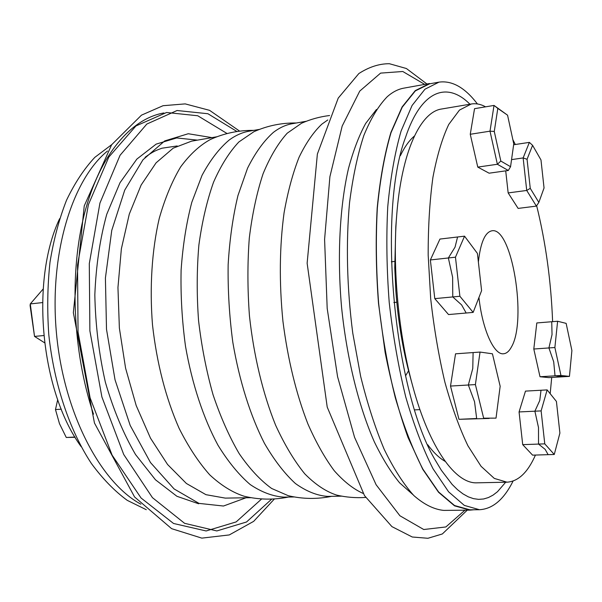 <?xml version="1.0" encoding="UTF-8"?>
<svg xmlns="http://www.w3.org/2000/svg" width="602" height="602" viewBox="0 0 602 602"><rect width="100%" height="100%" fill="white"/><g stroke="black" fill="none" stroke-linecap="round" stroke-linejoin="round"><path stroke-width="0.9" d="M469.936 104.221C447.436 81.398 421.408 89.517 405.47 137.58C376.98 212.544 394.062 393.241 436.104 461.538L441.386 470.32L452.147 484.429L457.558 489.727L462.946 493.858L468.266 496.831L473.503 498.652L478.628 499.367L483.602 498.99L488.418 497.561L493.053 495.122L497.485 491.721L505.688 482.217M477.424 103.965C465 87.644 452.192 80.367 439.008 82.135L424.959 89.201L412.069 105.493L401.09 131.033C394.927 152.449 390.48 177.65 387.756 206.644C386.191 237.263 386.68 269.229 389.231 302.543C392.971 335.743 398.479 367.235 405.763 397.019C413.875 424.982 422.965 448.911 433.034 468.785L448.603 491.819L464.323 505.402L479.448 509.713C492.729 508.976 503.942 499.427 513.085 481.073M439.008 82.135L429.632 83.821L415.35 90.91L402.226 107.194L391.029 132.673C384.723 154.029 380.163 179.148 377.349 208.029C375.693 238.535 376.137 270.373 378.666 303.543C382.398 336.601 387.936 367.95 395.273 397.606C403.46 425.448 412.648 449.273 422.837 469.063L438.61 491.992L454.555 505.529L469.921 509.811L479.448 509.713M414.417 136.029C409.3 140.341 404.619 146.88 400.383 155.655M427.721 444.735C433.53 452.561 439.347 458.107 445.179 461.38M469.914 510.127L443.779 510.406C434.057 509.465 424.064 504.506 413.8 495.514C403.551 484.128 393.7 468.762 384.242 449.423C375.234 427.969 367.37 403.611 360.651 376.34L352.78 333.192C346.925 288.335 345.849 242.907 349.551 202.641C352.832 176.996 357.603 154.586 363.864 135.427C370.809 118.481 378.643 105.538 387.349 96.613C392.677 91.963 398.178 89.141 403.852 88.14L429.565 83.512L415.26 90.616L402.113 106.915L390.901 132.432C384.595 153.819 380.028 178.975 377.206 207.901C375.55 238.452 375.987 270.336 378.523 303.558L385.107 352.298C391.285 383.692 398.915 412.069 407.99 437.413L422.762 469.319L438.557 492.286L454.525 505.838L469.914 510.127L473.909 509.774M408.57 370.749L405.53 375.889M471.261 104.003L441.71 108.992C420.595 111.769 401.504 151.358 396.658 215.742L395.807 226.676L394.762 267.777L395.86 291.022C398.11 321.242 402.798 349.514 409.917 375.836L412.791 386.409C429.632 448.746 455.797 484.061 477.062 482.819L507.019 482.187L494.302 478.417L481.066 466.309L467.935 445.796C459.439 428.112 451.756 406.884 444.878 382.119C438.685 355.759 433.952 327.932 430.686 298.622L428.18 255.15C428.12 226.826 429.7 200.88 432.928 177.312C437.007 155.73 442.274 138.114 448.738 124.463L459.469 110.091L471.261 104.003C476.001 103.243 480.772 104.184 485.581 106.832M560.951 375.467L569.439 376.385L571.9 350.552L566.143 323.372L557.618 321.257L554.878 347.512L560.951 375.467L540.009 376.747L533.801 349.025L548.919 347.941L552.042 334.614L551.733 321.731L536.803 322.95L533.801 349.025M455.466 257.189L459.89 296.259L473.157 312.4L481.6 290.653L477.416 253.434L464.548 236.165L455.466 257.189L430.362 259.951L439.949 239.062L464.548 236.165M554.261 454.472L559.898 433.094L556.421 401.451L547.143 389.9L541.123 410.895L544.765 443.855L554.261 454.472L532.597 455.15L522.709 444.637L538.527 444.08L538.504 427.57L534.885 411.196L519.067 411.949L525.478 391.112L547.143 389.9M480.042 352.065L475.392 384.58L483.654 418.179L496.018 418.134L500.164 386.281L492.436 353.795L480.042 352.065L455.533 353.825L450.514 386.063L468.348 385.002L472.766 368.514L473.104 352.561M494.272 131.462L500.826 161.058L510.556 166.701L513.762 143.893L507.561 115.193L497.809 108.413L494.272 131.462L490.005 131.176L494.016 105.425L507.561 115.193M527.059 159.274L530.257 188.343L538.843 202.407L544.05 187.975L540.98 159.944L532.582 145.315L527.059 159.274L523.138 157.935L529.376 142.381L532.582 145.315M396.658 215.742C392.376 268.733 398.659 335.163 412.791 386.409M554.878 347.512L548.919 347.941L553.705 361.832L555.029 375.829L563.63 376.732L569.439 376.385M557.618 321.257L551.733 321.731M459.89 296.259L452.779 296.929L452.621 277.259L448.355 257.972L455.052 247.121L457.588 236.985M473.157 312.4L448.543 314.56L434.787 298.63L430.362 259.951M544.765 443.855L538.527 444.08L545.164 449.37L548.136 454.668M541.123 410.895L534.885 411.196L539.761 400.518L541.017 390.239M475.392 384.58L468.348 385.002L474.549 401.737L476.664 418.503L458.965 419.316L450.514 386.063M483.654 418.179L496.018 418.134M510.556 166.701L508.314 170.486L497.372 164.271L490.005 131.176L470.26 134.276L474.542 108.676L494.016 105.425L497.809 108.413M470.26 134.276L477.77 167.093L497.372 164.271L500.826 161.058M538.843 202.407L536.382 206.11L526.727 190.458L530.257 188.343M505.71 170.855L508.156 192.918L526.727 190.458L523.138 157.935L511.549 159.62M551.71 377.454L550.183 393.678M535.441 455.067C527.826 472.374 518.352 481.419 507.019 482.187M512.836 139.596L515.32 144.495M536.653 205.703C545.743 242.591 551.063 281.247 552.613 321.664M563.638 376.732L548.896 377.627L540.009 376.747M434.787 298.63L452.779 296.929L461.599 304.89L466.189 313.017M522.709 444.637L519.067 411.949M489.185 418.45L458.965 419.316M477.77 167.093L489.102 173.195L508.314 170.486M508.156 192.918L518.134 208.412L536.382 206.11M513.641 144.751L529.376 142.381M478.379 261.983C480.531 242.553 485.054 232.161 491.932 230.792C511.963 226.6 527.247 320.58 511.429 347C509.164 351.244 506.545 353.494 503.558 353.765C494.039 355.218 482.368 329.61 478.951 297.478M327.774 119.964L321.889 124.11C313.507 132.034 305.891 143.103 299.043 157.325C292.783 173.263 287.794 191.775 284.069 212.852C279.501 246.594 279.125 282.729 282.932 321.242C287.831 359.499 296.154 393.738 307.908 423.943C316.058 442.462 324.839 458.054 334.245 470.719C343.825 481.525 353.434 489.095 363.089 493.407M329.58 115.524C319.888 116.705 310.549 119.271 301.579 123.222L287.207 133.2C278.132 143.238 270.087 156.753 263.082 173.76C256.851 192.61 252.261 214.034 249.303 238.031C247.422 263.097 247.467 289.005 249.439 315.764C253.758 355.767 262.908 393.738 275.588 425.14C284.565 444.712 294.288 460.936 304.762 473.827C315.425 484.602 326.088 491.699 336.751 495.122C346.3 497.312 355.955 498.087 365.692 497.433M306.38 121.25L292.361 123.681C285.837 124.802 279.494 127.714 273.346 132.417C263.834 140.876 255.24 152.803 247.557 168.184L237.956 195.545C232.906 216.539 229.64 239.558 228.15 264.609C227.782 290.345 229.347 316.268 232.831 342.372C239.37 380.946 250.432 415.907 264.474 443.381C274.256 460.206 284.565 473.586 295.409 483.511C306.32 491.345 317.058 495.642 327.608 496.394L341.831 496.153M296.319 122.996C281.638 122.77 267.499 125.667 253.909 131.703L238.859 141.967C229.347 152.058 220.911 165.475 213.537 182.225C206.968 200.737 202.076 221.686 198.878 245.067C196.786 269.448 196.673 294.619 198.555 320.573C201.58 346.421 206.403 371.125 213.033 394.686C220.558 417.051 229.279 436.713 239.205 453.66C249.589 468.732 260.395 480.336 271.622 488.463L288.335 495.724C302.814 499.096 317.246 499.299 331.627 496.326M259.59 129.362L249.288 131.153C242.425 132.327 235.751 135.262 229.272 139.957C219.241 148.378 210.158 160.185 202.024 175.37L191.797 202.317C186.379 222.958 182.812 245.563 181.104 270.132C180.562 295.371 182.03 320.768 185.514 346.338C192.106 384.106 203.468 418.337 217.992 445.232C228.135 461.704 238.859 474.805 250.161 484.527C261.569 492.203 272.811 496.402 283.896 497.132L294.348 496.951M253.728 130.378C238.746 130.198 224.32 133.223 210.467 139.453C199.796 145.255 189.863 154.398 180.66 166.874C172.089 181.217 164.948 198.412 159.237 218.458C151.9 250.199 149.492 287.109 152.502 324.929C156.844 363.33 165.708 397.764 179.072 428.255C188.441 446.872 198.683 462.426 209.789 474.903C221.167 485.438 232.635 492.556 244.209 496.251C258.988 499.773 273.722 500.044 288.403 497.056M107.487 151.034C72.037 179.757 48.95 254.503 56.528 334.005C63.985 413.521 100.677 482.608 140.883 504.183M146.271 509.698L127.255 500.352C114.689 491.157 102.754 478.906 91.459 463.593C69.712 430.648 54.014 384.189 48.8 334.735C47.069 309.947 47.468 285.784 49.996 262.239C53.691 239.506 59.214 218.812 66.551 200.165C74.768 183.008 84.197 168.733 94.823 157.355L111.746 144.608M59.613 218.699C30.115 280.652 40.59 391.36 81.18 446.692M57.702 399.69L55.474 409.541L59.47 423.642L66.265 437.466L75.13 437.285M61.299 409.194L55.474 409.541M74.994 437.06L66.265 437.466M30.1 305.613L34.525 336.413L30.281 303.927L30.1 305.613M44.54 342.764L34.525 336.413L43.758 335.547M42.531 302.58L30.281 303.927L43.163 288.998M376.476 109.459L365.67 123.44C359.025 135.616 353.299 150.628 348.49 168.485C339.769 206.29 337.082 256.053 341.552 307.05C346.722 357.987 358.694 406.358 374.339 441.86C382.413 458.498 390.856 472.171 399.66 482.887L412.897 494.596M424.688 84.385L402.783 71.495L380.592 73.113L359.748 91.098L342.184 126.051L329.904 176.687L324.591 239.393L327.187 308.412L337.572 376.686L354.548 437.293L376.099 484.723L399.909 515.763L423.755 529.519L445.856 526.953L464.955 510.18M217.021 136.744L191.534 141.169L173.188 148.175L156.084 162.833L141.146 185.01L129.302 214.064L121.371 248.792L117.954 287.493L119.369 328.06L125.585 368.176L136.195 405.552L150.5 438.181L167.574 464.496L186.402 483.481L205.959 494.678L225.291 498.117L251.154 497.681M211.979 137.625L188.26 133.734L164.722 140.913L142.967 159.786L124.742 190.089L111.754 230.4L105.41 278.041L106.501 329.279L115.035 379.817L130.198 425.426L150.508 462.584L174.091 488.929L199.006 503.392L223.47 506.026L246.037 497.771M237 131.529L207.908 113.733L177.071 110.512L146.828 124.05L120.061 155.286L99.94 203.07L89.292 263.661L89.886 330.852L101.896 396.959L123.719 454.487L152.441 497.651L184.581 523.311L216.833 530.941L246.519 521.994L271.758 499.066M163.872 112.965C131.311 118.586 99.94 154.24 84.536 213.424C69.23 272.548 72.541 351.425 93.498 414.184M227.135 133.561L197.749 115.757L166.566 112.491L135.947 125.953L108.827 157.062L88.396 204.665L77.53 265.038L78.042 331.973L90.089 397.817L112.077 455.082L141.071 498.012L173.542 523.477L206.14 530.964L236.157 521.911L261.689 498.915M197.464 140.138L176.71 137.948L156.159 144.119L136.872 159.078L120.009 182.722L106.742 214.312C99.97 238.896 95.996 265.745 94.83 294.875C95.417 324.561 98.931 353.66 105.358 382.195C113.319 409.51 123.38 433.628 135.54 454.54L155.474 479.794L176.913 496.289L198.637 503.776M414.68 409.879L419.918 409.616M393.836 302.513L396.801 302.234M391.345 261.802L394.664 261.441M467.242 510.157L442.335 533.966L427.932 538.278L412.257 537.007L391.917 526.615L364.473 495.574L327.217 407.087L307.133 263.24L317.374 154.037L338.234 98.096L358.845 73.557C369.109 66.942 379.298 63.661 389.404 63.722L406.41 68.523L426.946 83.987M274.437 498.93L253.66 521.362L229.279 534.93L201.836 538.128L171.608 528.661L134.57 496.951L94.454 423.018L73.346 312.671L84.242 205.876L111.633 144.758L141.478 115.155L163.037 105.711L185.198 103.89L209.571 110.339L239.664 131.153M177.184 145.962L161.893 148.22C156.061 150.462 153.585 151.079 145.059 157.318"/></g></svg>
